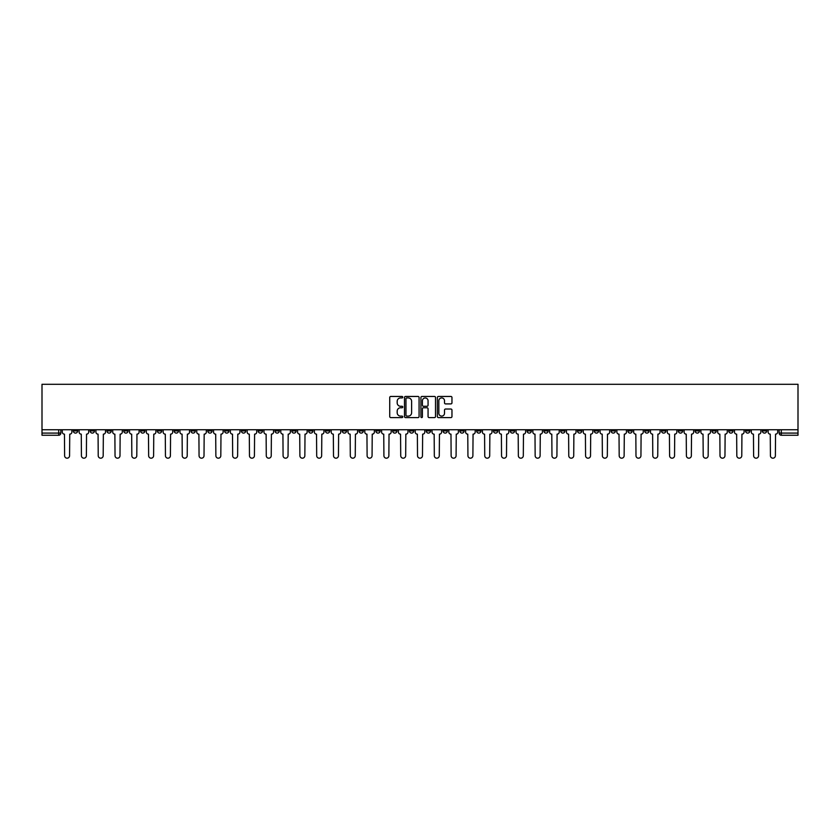 <?xml version="1.0" encoding="UTF-8"?>
<svg xmlns="http://www.w3.org/2000/svg" width="840" height="840" viewBox="0 0 840 840"><rect width="100%" height="100%" fill="white"/><g stroke="black" fill="none" stroke-linecap="round" stroke-linejoin="round"><path stroke-width="1.26" d="M402.769 397.183A0.735 0.735 0 0 0 402.024 396.449L390.789 396.449A1.06 1.06 0 0 0 389.729 397.499L389.729 416.535A1.06 1.06 0 0 0 390.789 417.596L402.024 417.596A0.735 0.735 0 0 0 402.769 416.85A0.735 0.735 0 0 0 402.024 416.115L400.575 416.115A3.381 3.381 0 0 1 397.183 412.734L397.183 411.138A3.381 3.381 0 0 1 400.575 407.757L402.024 407.757A0.735 0.735 0 0 0 402.769 407.022A0.735 0.735 0 0 0 402.024 406.276L400.575 406.276A3.381 3.381 0 0 1 397.183 402.895L397.183 401.31A3.381 3.381 0 0 1 400.575 397.929L402.024 397.929A0.735 0.735 0 0 0 402.769 397.183M627.911 429.744L627.911 430.931L632.216 430.931A2.152 2.152 0 0 1 630.063 433.094A2.152 2.152 0 0 1 627.911 430.931L627.911 429.744M527.079 429.744L527.079 430.931L531.384 430.931A2.152 2.152 0 0 1 529.231 433.094A2.152 2.152 0 0 1 527.079 430.931L527.079 429.744M510.269 429.744L510.269 430.931L514.584 430.931A2.152 2.152 0 0 1 512.432 433.094A2.152 2.152 0 0 1 510.269 430.931L510.269 429.744M409.447 429.744L409.447 430.931L413.753 430.931A2.152 2.152 0 0 1 411.6 433.094A2.152 2.152 0 0 1 409.447 430.931L409.447 429.744M392.637 429.744L392.637 430.931L396.953 430.931A2.152 2.152 0 0 1 394.79 433.094A2.152 2.152 0 0 1 392.637 430.931L392.637 429.744M375.837 429.744L375.837 430.931L380.142 430.931A2.152 2.152 0 0 1 377.99 433.094A2.152 2.152 0 0 1 375.837 430.931L375.837 429.744M342.227 429.744L342.227 430.931L346.531 430.931A2.152 2.152 0 0 1 344.379 433.094A2.152 2.152 0 0 1 342.227 430.931L342.227 429.744M308.616 430.931L308.616 429.744L308.616 430.931A2.152 2.152 0 0 0 310.769 433.094A2.152 2.152 0 0 1 308.616 430.931L312.921 430.931A2.152 2.152 0 0 1 310.769 433.094A2.152 2.152 0 0 0 312.921 430.931L312.921 429.744L312.921 430.931M291.806 430.931L291.806 429.744L291.806 430.931A2.152 2.152 0 0 0 293.969 433.094A2.152 2.152 0 0 1 291.806 430.931L296.121 430.931A2.152 2.152 0 0 1 293.969 433.094M275.006 430.931L275.006 429.744L275.006 430.931A2.152 2.152 0 0 0 277.158 433.094A2.152 2.152 0 0 1 275.006 430.931L279.31 430.931A2.152 2.152 0 0 1 277.158 433.094A2.152 2.152 0 0 0 279.31 430.931L279.31 429.744L279.31 430.931M258.195 429.744L258.195 430.931L262.51 430.931A2.152 2.152 0 0 1 260.358 433.094A2.152 2.152 0 0 1 258.195 430.931L258.195 429.744M241.395 429.744L241.395 430.931L245.7 430.931A2.152 2.152 0 0 1 243.547 433.094A2.152 2.152 0 0 1 241.395 430.931L241.395 429.744M224.595 429.744L224.595 430.931L228.9 430.931A2.152 2.152 0 0 1 226.748 433.094A2.152 2.152 0 0 1 224.595 430.931L224.595 429.744M207.785 430.931L207.785 429.744L207.785 430.931A2.152 2.152 0 0 0 209.937 433.094A2.152 2.152 0 0 1 207.785 430.931L212.09 430.931A2.152 2.152 0 0 1 209.937 433.094M174.174 430.931L174.174 429.744L174.174 430.931A2.152 2.152 0 0 0 176.327 433.094A2.152 2.152 0 0 1 174.174 430.931L178.49 430.931A2.152 2.152 0 0 1 176.327 433.094A2.152 2.152 0 0 0 178.49 430.931L178.49 429.744L178.49 430.931M157.374 430.931L157.374 429.744L157.374 430.931A2.152 2.152 0 0 0 159.527 433.094A2.152 2.152 0 0 1 157.374 430.931L161.679 430.931A2.152 2.152 0 0 1 159.527 433.094A2.152 2.152 0 0 0 161.679 430.931L161.679 429.744L161.679 430.931M140.564 430.931L140.564 429.744L140.564 430.931A2.152 2.152 0 0 0 142.716 433.094A2.152 2.152 0 0 1 140.564 430.931L144.879 430.931A2.152 2.152 0 0 1 142.716 433.094A2.152 2.152 0 0 0 144.879 430.931L144.879 429.744L144.879 430.931M123.764 430.931L123.764 429.744L123.764 430.931A2.152 2.152 0 0 0 125.916 433.094A2.152 2.152 0 0 1 123.764 430.931L128.069 430.931A2.152 2.152 0 0 1 125.916 433.094M106.953 430.931L106.953 429.744L106.953 430.931A2.152 2.152 0 0 0 109.116 433.094A2.152 2.152 0 0 1 106.953 430.931L111.269 430.931A2.152 2.152 0 0 1 109.116 433.094A2.152 2.152 0 0 0 111.269 430.931L111.269 429.744L111.269 430.931M90.153 430.931L90.153 429.744L90.153 430.931A2.152 2.152 0 0 0 92.305 433.094A2.152 2.152 0 0 1 90.153 430.931L94.458 430.931A2.152 2.152 0 0 1 92.305 433.094A2.152 2.152 0 0 0 94.458 430.931L94.458 429.744L94.458 430.931M450.901 403.904A1.06 1.06 0 0 0 451.962 402.843L451.962 397.499A1.06 1.06 0 0 0 450.901 396.449L438.428 396.449A1.06 1.06 0 0 0 437.367 397.499L437.367 416.535A1.06 1.06 0 0 0 438.428 417.596L450.901 417.596A1.06 1.06 0 0 0 451.962 416.535L451.962 410.088A1.06 1.06 0 0 0 450.901 409.028L445.557 409.028A1.06 1.06 0 0 0 444.507 410.088L444.507 413.28A2.825 2.825 0 0 1 441.672 416.115A2.825 2.825 0 0 1 438.848 413.28L438.848 400.754A2.825 2.825 0 0 1 441.672 397.929A2.825 2.825 0 0 1 444.507 400.754L444.507 402.843A1.06 1.06 0 0 0 445.557 403.904L450.901 403.904M798 429.744L42 429.744L42 384.29L798 384.29L798 435.246L781.305 435.246A2.152 2.152 0 0 1 779.153 433.094L798 433.094M419.076 397.499A1.06 1.06 0 0 0 418.016 396.449L405.542 396.449A1.06 1.06 0 0 0 404.481 397.499L404.481 416.535A1.06 1.06 0 0 0 405.542 417.596L418.016 417.596A1.06 1.06 0 0 0 419.076 416.535L419.076 397.499M421.985 396.449L434.459 396.449A1.06 1.06 0 0 1 435.519 397.499L435.519 416.535A1.06 1.06 0 0 1 434.459 417.596L429.125 417.596A1.06 1.06 0 0 1 428.064 416.535L428.064 408.818A1.06 1.06 0 0 0 427.004 407.757L423.465 407.757A1.06 1.06 0 0 0 422.405 408.818L422.405 416.85A0.735 0.735 0 0 1 421.669 417.596A0.735 0.735 0 0 1 420.924 416.85L420.924 397.499A1.06 1.06 0 0 1 421.985 396.449M779.153 429.744L779.153 433.094M60.848 429.744L60.848 433.094L60.848 429.744M58.695 429.744L58.695 435.246L42 435.246L42 433.094L60.848 433.094A2.152 2.152 0 0 1 58.695 435.246A2.152 2.152 0 0 0 60.848 433.094M42 429.744L42 433.094M766.658 429.744L766.658 430.931A2.152 2.152 0 0 1 764.495 433.094A2.152 2.152 0 0 1 762.342 430.931A2.152 2.152 0 0 0 764.495 433.094A2.152 2.152 0 0 0 766.658 430.931L762.342 430.931L762.342 429.744M749.847 429.744L749.847 430.931A2.152 2.152 0 0 1 747.695 433.094A2.152 2.152 0 0 1 745.542 430.931L749.847 430.931M745.542 429.744L745.542 430.931M733.047 429.744L733.047 430.931A2.152 2.152 0 0 1 730.884 433.094A2.152 2.152 0 0 1 728.731 430.931L733.047 430.931M728.731 429.744L728.731 430.931M716.236 430.931L716.236 429.744L716.236 430.931A2.152 2.152 0 0 1 714.084 433.094A2.152 2.152 0 0 1 711.932 430.931L716.236 430.931A2.152 2.152 0 0 1 714.084 433.094M711.932 429.744L711.932 430.931M699.437 429.744L699.437 430.931A2.152 2.152 0 0 1 697.284 433.094A2.152 2.152 0 0 1 695.121 430.931A2.152 2.152 0 0 0 697.284 433.094M695.121 429.744L695.121 430.931L699.437 430.931M682.626 429.744L682.626 430.931A2.152 2.152 0 0 1 680.474 433.094A2.152 2.152 0 0 1 678.321 430.931L682.626 430.931A2.152 2.152 0 0 1 680.474 433.094M678.321 429.744L678.321 430.931M665.826 429.744L665.826 430.931A2.152 2.152 0 0 1 663.674 433.094A2.152 2.152 0 0 1 661.51 430.931A2.152 2.152 0 0 0 663.674 433.094M661.51 429.744L661.51 430.931L665.826 430.931M649.016 429.744L649.016 430.931A2.152 2.152 0 0 1 646.863 433.094A2.152 2.152 0 0 1 644.711 430.931L649.016 430.931M644.711 429.744L644.711 430.931M632.216 429.744L632.216 430.931A2.152 2.152 0 0 1 630.063 433.094M615.405 429.744L615.405 430.931A2.152 2.152 0 0 1 613.252 433.094A2.152 2.152 0 0 1 611.1 430.931L615.405 430.931M611.1 429.744L611.1 430.931M598.605 429.744L598.605 430.931A2.152 2.152 0 0 1 596.452 433.094A2.152 2.152 0 0 1 594.3 430.931L598.605 430.931M594.3 429.744L594.3 430.931M581.805 429.744L581.805 430.931A2.152 2.152 0 0 1 579.642 433.094A2.152 2.152 0 0 1 577.49 430.931A2.152 2.152 0 0 0 579.642 433.094M577.49 429.744L577.49 430.931L581.805 430.931M564.995 429.744L564.995 430.931A2.152 2.152 0 0 1 562.842 433.094A2.152 2.152 0 0 1 560.69 430.931L564.995 430.931M560.69 429.744L560.69 430.931M548.195 429.744L548.195 430.931A2.152 2.152 0 0 1 546.032 433.094A2.152 2.152 0 0 1 543.879 430.931L548.195 430.931M543.879 429.744L543.879 430.931M531.384 429.744L531.384 430.931M514.584 429.744L514.584 430.931L514.584 429.744M497.774 429.744L497.774 430.931A2.152 2.152 0 0 1 495.621 433.094A2.152 2.152 0 0 1 493.469 430.931L497.774 430.931M493.469 429.744L493.469 430.931M480.974 429.744L480.974 430.931A2.152 2.152 0 0 1 478.821 433.094A2.152 2.152 0 0 1 476.658 430.931L480.974 430.931M476.658 429.744L476.658 430.931M464.163 429.744L464.163 430.931A2.152 2.152 0 0 1 462.011 433.094A2.152 2.152 0 0 1 459.858 430.931L464.163 430.931M459.858 429.744L459.858 430.931M447.363 429.744L447.363 430.931A2.152 2.152 0 0 1 445.211 433.094A2.152 2.152 0 0 1 443.048 430.931L447.363 430.931M443.048 429.744L443.048 430.931M430.553 429.744L430.553 430.931A2.152 2.152 0 0 1 428.4 433.094A2.152 2.152 0 0 1 426.248 430.931L430.553 430.931M426.248 429.744L426.248 430.931M413.753 429.744L413.753 430.931A2.152 2.152 0 0 1 411.6 433.094M396.953 429.744L396.953 430.931M380.142 430.931L380.142 429.744L380.142 430.931A2.152 2.152 0 0 1 377.99 433.094M363.342 429.744L363.342 430.931A2.152 2.152 0 0 1 361.179 433.094A2.152 2.152 0 0 1 359.026 430.931A2.152 2.152 0 0 0 361.179 433.094A2.152 2.152 0 0 0 363.342 430.931L359.026 430.931L359.026 429.744M346.531 430.931L346.531 429.744L346.531 430.931A2.152 2.152 0 0 1 344.379 433.094M329.731 429.744L329.731 430.931A2.152 2.152 0 0 1 327.569 433.094A2.152 2.152 0 0 1 325.416 430.931A2.152 2.152 0 0 0 327.569 433.094M325.416 429.744L325.416 430.931L329.731 430.931M296.121 429.744L296.121 430.931L296.121 429.744M262.51 430.931L262.51 429.744L262.51 430.931A2.152 2.152 0 0 1 260.358 433.094M245.7 430.931L245.7 429.744L245.7 430.931A2.152 2.152 0 0 1 243.547 433.094M228.9 430.931L228.9 429.744L228.9 430.931A2.152 2.152 0 0 1 226.748 433.094M212.09 429.744L212.09 430.931L212.09 429.744M195.29 430.931L195.29 429.744L195.29 430.931A2.152 2.152 0 0 1 193.137 433.094A2.152 2.152 0 0 1 190.984 430.931L195.29 430.931A2.152 2.152 0 0 1 193.137 433.094M190.984 429.744L190.984 430.931M128.069 429.744L128.069 430.931L128.069 429.744M77.658 429.744L77.658 430.931A2.152 2.152 0 0 1 75.505 433.094A2.152 2.152 0 0 1 73.343 430.931A2.152 2.152 0 0 0 75.505 433.094A2.152 2.152 0 0 0 77.658 430.931L77.658 429.744M73.343 429.744L73.343 430.931L77.658 430.931M406.707 397.929A0.735 0.735 0 0 0 405.962 398.664L405.962 415.37A0.735 0.735 0 0 0 406.707 416.115L408.24 416.115A3.381 3.381 0 0 0 411.621 412.734L411.621 401.31A3.381 3.381 0 0 0 408.24 397.929L406.707 397.929M428.064 400.806A2.825 2.825 0 0 0 425.229 397.981A2.825 2.825 0 0 0 422.405 400.806L422.405 405.227A1.06 1.06 0 0 0 423.465 406.276L427.004 406.276A1.06 1.06 0 0 0 428.064 405.227L428.064 400.806M62.307 432.012L62.307 429.744L62.307 432.012A2.152 2.152 48.4 0 0 64.46 434.165L64.617 455.711A2.478 2.478 48.4 0 0 67.095 458.189A2.478 2.478 48.4 0 0 69.573 455.711L69.741 434.165A2.152 2.152 48.4 0 0 71.894 432.012L71.894 429.744M64.46 434.165L64.617 455.711M69.573 455.711L69.741 434.165M79.107 432.012L79.107 429.744L79.107 432.012A2.152 2.152 48.4 0 0 81.27 434.165L81.427 455.711A2.478 2.478 48.4 0 0 83.906 458.189A2.478 2.478 48.4 0 0 86.383 455.711L86.541 434.165A2.152 2.152 48.4 0 0 88.694 432.012L88.694 429.744M95.918 432.012L95.918 429.744L95.918 432.012A2.152 2.152 48.4 0 0 98.07 434.165L98.228 455.711A2.478 2.478 48.4 0 0 100.706 458.189A2.478 2.478 48.4 0 0 103.183 455.711L103.352 434.165A2.152 2.152 48.4 0 0 105.504 432.012L105.504 429.744M81.27 434.165L81.427 455.711M86.383 455.711L86.541 434.165M98.07 434.165L98.228 455.711M103.183 455.711L103.352 434.165M112.718 432.012L112.718 429.744L112.718 432.012A2.152 2.152 48.4 0 0 114.87 434.165L115.038 455.711A2.478 2.478 48.4 0 0 117.516 458.189A2.478 2.478 48.4 0 0 119.994 455.711L120.152 434.165A2.152 2.152 48.4 0 0 122.304 432.012L122.304 429.744M129.528 432.012L129.528 429.744L129.528 432.012A2.152 2.152 48.4 0 0 131.68 434.165L131.838 455.711A2.478 2.478 48.4 0 0 134.316 458.189A2.478 2.478 48.4 0 0 136.794 455.711L136.962 434.165A2.152 2.152 48.4 0 0 139.115 432.012L139.115 429.744M146.328 432.012L146.328 429.744L146.328 432.012A2.152 2.152 48.4 0 0 148.481 434.165L148.649 455.711A2.478 2.478 48.4 0 0 151.127 458.189A2.478 2.478 48.4 0 0 153.605 455.711L153.762 434.165A2.152 2.152 48.4 0 0 155.915 432.012L155.915 429.744M114.87 434.165L115.038 455.711M119.994 455.711L120.152 434.165M131.68 434.165L131.838 455.711M136.794 455.711L136.962 434.165M148.481 434.165L148.649 455.711M153.605 455.711L153.762 434.165M163.139 432.012L163.139 429.744L163.139 432.012A2.152 2.152 48.4 0 0 165.291 434.165L165.448 455.711A2.478 2.478 48.4 0 0 167.927 458.189A2.478 2.478 48.4 0 0 170.405 455.711L170.572 434.165A2.152 2.152 48.4 0 0 172.725 432.012L172.725 429.744M179.939 432.012L179.939 429.744L179.939 432.012A2.152 2.152 48.4 0 0 182.091 434.165L182.259 455.711A2.478 2.478 48.4 0 0 184.737 458.189A2.478 2.478 48.4 0 0 187.215 455.711L187.373 434.165A2.152 2.152 48.4 0 0 189.525 432.012L189.525 429.744M196.749 432.012L196.749 429.744L196.749 432.012A2.152 2.152 48.4 0 0 198.902 434.165L199.059 455.711A2.478 2.478 48.4 0 0 201.537 458.189A2.478 2.478 48.4 0 0 204.015 455.711L204.172 434.165A2.152 2.152 48.4 0 0 206.335 432.012L206.335 429.744M213.549 432.012L213.549 429.744L213.549 432.012A2.152 2.152 48.4 0 0 215.702 434.165L215.87 455.711A2.478 2.478 48.4 0 0 218.347 458.189A2.478 2.478 48.4 0 0 220.815 455.711L220.983 434.165A2.152 2.152 48.4 0 0 223.136 432.012L223.136 429.744M230.349 432.012L230.349 429.744L230.349 432.012A2.152 2.152 48.4 0 0 232.512 434.165L232.669 455.711A2.478 2.478 48.4 0 0 235.148 458.189A2.478 2.478 48.4 0 0 237.626 455.711L237.783 434.165A2.152 2.152 48.4 0 0 239.946 432.012L239.946 429.744M247.16 432.012L247.16 429.744L247.16 432.012A2.152 2.152 48.4 0 0 249.312 434.165L249.47 455.711A2.478 2.478 48.4 0 0 251.947 458.189A2.478 2.478 48.4 0 0 254.425 455.711L254.594 434.165A2.152 2.152 48.4 0 0 256.746 432.012L256.746 429.744M263.959 432.012L263.959 429.744L263.959 432.012A2.152 2.152 48.4 0 0 266.123 434.165L266.28 455.711A2.478 2.478 48.4 0 0 268.758 458.189A2.478 2.478 48.4 0 0 271.236 455.711L271.394 434.165A2.152 2.152 48.4 0 0 273.546 432.012L273.546 429.744M280.77 432.012L280.77 429.744L280.77 432.012A2.152 2.152 48.4 0 0 282.923 434.165L283.08 455.711A2.478 2.478 48.4 0 0 285.558 458.189A2.478 2.478 48.4 0 0 288.036 455.711L288.204 434.165A2.152 2.152 48.4 0 0 290.356 432.012L290.356 429.744M297.57 432.012L297.57 429.744L297.57 432.012A2.152 2.152 48.4 0 0 299.723 434.165L299.891 455.711A2.478 2.478 48.4 0 0 302.369 458.189A2.478 2.478 48.4 0 0 304.846 455.711L305.004 434.165A2.152 2.152 48.4 0 0 307.156 432.012L307.156 429.744M314.381 432.012L314.381 429.744L314.381 432.012A2.152 2.152 48.4 0 0 316.533 434.165L316.691 455.711A2.478 2.478 48.4 0 0 319.169 458.189A2.478 2.478 48.4 0 0 321.647 455.711L321.815 434.165A2.152 2.152 48.4 0 0 323.967 432.012L323.967 429.744M331.181 432.012L331.181 429.744L331.181 432.012A2.152 2.152 48.4 0 0 333.333 434.165L333.501 455.711A2.478 2.478 48.4 0 0 335.979 458.189A2.478 2.478 48.4 0 0 338.457 455.711L338.615 434.165A2.152 2.152 48.4 0 0 340.767 432.012L340.767 429.744M347.991 432.012L347.991 429.744L347.991 432.012A2.152 2.152 48.4 0 0 350.144 434.165L350.301 455.711A2.478 2.478 48.4 0 0 352.779 458.189A2.478 2.478 48.4 0 0 355.257 455.711L355.425 434.165A2.152 2.152 48.4 0 0 357.578 432.012L357.578 429.744M364.791 432.012L364.791 429.744L364.791 432.012A2.152 2.152 48.4 0 0 366.944 434.165L367.112 455.711A2.478 2.478 48.4 0 0 369.59 458.189A2.478 2.478 48.4 0 0 372.068 455.711L372.225 434.165A2.152 2.152 48.4 0 0 374.378 432.012L374.378 429.744M381.602 432.012L381.602 429.744L381.602 432.012A2.152 2.152 48.4 0 0 383.754 434.165L383.911 455.711A2.478 2.478 48.4 0 0 386.389 458.189A2.478 2.478 48.4 0 0 388.868 455.711L389.025 434.165A2.152 2.152 48.4 0 0 391.188 432.012L391.188 429.744M398.401 432.012L398.401 429.744L398.401 432.012A2.152 2.152 48.4 0 0 400.554 434.165L400.722 455.711A2.478 2.478 48.4 0 0 403.2 458.189A2.478 2.478 48.4 0 0 405.678 455.711L405.836 434.165A2.152 2.152 48.4 0 0 407.988 432.012L407.988 429.744M415.202 432.012L415.202 429.744L415.202 432.012A2.152 2.152 48.4 0 0 417.365 434.165L417.522 455.711A2.478 2.478 48.4 0 0 420 458.189A2.478 2.478 48.4 0 0 422.478 455.711L422.636 434.165A2.152 2.152 48.4 0 0 424.798 432.012L424.798 429.744M170.405 455.711L170.572 434.165M165.291 434.165L165.448 455.711M187.215 455.711L187.373 434.165M182.091 434.165L182.259 455.711M204.015 455.711L204.172 434.165M198.902 434.165L199.059 455.711M220.815 455.711L220.983 434.165M215.702 434.165L215.87 455.711M237.626 455.711L237.783 434.165M232.512 434.165L232.669 455.711M254.425 455.711L254.594 434.165M249.312 434.165L249.47 455.711M271.236 455.711L271.394 434.165M266.123 434.165L266.28 455.711M288.036 455.711L288.204 434.165M282.923 434.165L283.08 455.711M304.846 455.711L305.004 434.165M299.723 434.165L299.891 455.711M321.647 455.711L321.815 434.165M316.533 434.165L316.691 455.711M338.457 455.711L338.615 434.165M333.333 434.165L333.501 455.711M355.257 455.711L355.425 434.165M350.144 434.165L350.301 455.711M372.068 455.711L372.225 434.165M366.944 434.165L367.112 455.711M388.868 455.711L389.025 434.165M383.754 434.165L383.911 455.711M405.678 455.711L405.836 434.165M400.554 434.165L400.722 455.711M422.478 455.711L422.636 434.165M417.365 434.165L417.522 455.711M432.012 432.012L432.012 429.744L432.012 432.012A2.152 2.152 48.4 0 0 434.165 434.165L434.322 455.711A2.478 2.478 48.4 0 0 436.8 458.189A2.478 2.478 48.4 0 0 439.278 455.711L439.446 434.165A2.152 2.152 48.4 0 0 441.599 432.012L441.599 429.744M448.812 432.012L448.812 429.744L448.812 432.012A2.152 2.152 48.4 0 0 450.975 434.165L451.132 455.711A2.478 2.478 48.4 0 0 453.611 458.189A2.478 2.478 48.4 0 0 456.089 455.711L456.246 434.165A2.152 2.152 48.4 0 0 458.399 432.012L458.399 429.744M465.623 432.012L465.623 429.744L465.623 432.012A2.152 2.152 48.4 0 0 467.775 434.165L467.933 455.711A2.478 2.478 48.4 0 0 470.411 458.189A2.478 2.478 48.4 0 0 472.889 455.711L473.056 434.165A2.152 2.152 48.4 0 0 475.209 432.012L475.209 429.744M482.423 432.012L482.423 429.744L482.423 432.012A2.152 2.152 48.4 0 0 484.575 434.165L484.743 455.711A2.478 2.478 48.4 0 0 487.221 458.189A2.478 2.478 48.4 0 0 489.699 455.711L489.856 434.165A2.152 2.152 48.4 0 0 492.009 432.012L492.009 429.744M434.165 434.165L434.322 455.711M439.278 455.711L439.446 434.165M450.975 434.165L451.132 455.711M456.089 455.711L456.246 434.165M467.775 434.165L467.933 455.711M472.889 455.711L473.056 434.165M484.575 434.165L484.743 455.711M489.699 455.711L489.856 434.165M499.233 432.012L499.233 429.744L499.233 432.012A2.152 2.152 48.4 0 0 501.386 434.165L501.543 455.711A2.478 2.478 48.4 0 0 504.021 458.189A2.478 2.478 48.4 0 0 506.499 455.711L506.667 434.165A2.152 2.152 48.4 0 0 508.82 432.012L508.82 429.744M501.386 434.165L501.543 455.711M506.499 455.711L506.667 434.165M516.033 432.012L516.033 429.744L516.033 432.012A2.152 2.152 48.4 0 0 518.186 434.165L518.354 455.711A2.478 2.478 48.4 0 0 520.832 458.189A2.478 2.478 48.4 0 0 523.309 455.711L523.467 434.165A2.152 2.152 48.4 0 0 525.62 432.012L525.62 429.744M518.186 434.165L518.354 455.711M523.309 455.711L523.467 434.165M532.844 432.012L532.844 429.744L532.844 432.012A2.152 2.152 48.4 0 0 534.996 434.165L535.154 455.711A2.478 2.478 48.4 0 0 537.631 458.189A2.478 2.478 48.4 0 0 540.11 455.711L540.278 434.165A2.152 2.152 48.4 0 0 542.43 432.012L542.43 429.744M534.996 434.165L535.154 455.711M540.11 455.711L540.278 434.165M549.644 432.012L549.644 429.744L549.644 432.012A2.152 2.152 48.4 0 0 551.796 434.165L551.964 455.711A2.478 2.478 48.4 0 0 554.442 458.189A2.478 2.478 48.4 0 0 556.92 455.711L557.077 434.165A2.152 2.152 48.4 0 0 559.23 432.012L559.23 429.744M551.796 434.165L551.964 455.711M556.92 455.711L557.077 434.165M566.454 432.012L566.454 429.744L566.454 432.012A2.152 2.152 48.4 0 0 568.606 434.165L568.764 455.711A2.478 2.478 48.4 0 0 571.242 458.189A2.478 2.478 48.4 0 0 573.72 455.711L573.877 434.165A2.152 2.152 48.4 0 0 576.041 432.012L576.041 429.744M568.606 434.165L568.764 455.711M573.72 455.711L573.877 434.165M583.254 432.012L583.254 429.744L583.254 432.012A2.152 2.152 48.4 0 0 585.407 434.165L585.575 455.711A2.478 2.478 48.4 0 0 588.053 458.189A2.478 2.478 48.4 0 0 590.53 455.711L590.688 434.165A2.152 2.152 48.4 0 0 592.841 432.012L592.841 429.744M585.407 434.165L585.575 455.711M590.53 455.711L590.688 434.165M600.054 432.012L600.054 429.744L600.054 432.012A2.152 2.152 48.4 0 0 602.217 434.165L602.375 455.711A2.478 2.478 48.4 0 0 604.852 458.189A2.478 2.478 48.4 0 0 607.331 455.711L607.488 434.165A2.152 2.152 48.4 0 0 609.651 432.012L609.651 429.744M602.217 434.165L602.375 455.711M607.331 455.711L607.488 434.165M616.865 432.012L616.865 429.744L616.865 432.012A2.152 2.152 48.4 0 0 619.017 434.165L619.185 455.711A2.478 2.478 48.4 0 0 621.653 458.189A2.478 2.478 48.4 0 0 624.13 455.711L624.299 434.165A2.152 2.152 48.4 0 0 626.451 432.012L626.451 429.744M619.017 434.165L619.185 455.711M624.13 455.711L624.299 434.165M633.665 432.012L633.665 429.744L633.665 432.012A2.152 2.152 48.4 0 0 635.827 434.165L635.985 455.711A2.478 2.478 48.4 0 0 638.463 458.189A2.478 2.478 48.4 0 0 640.941 455.711L641.099 434.165A2.152 2.152 48.4 0 0 643.251 432.012L643.251 429.744M635.827 434.165L635.985 455.711M640.941 455.711L641.099 434.165M650.475 432.012L650.475 429.744L650.475 432.012A2.152 2.152 48.4 0 0 652.627 434.165L652.785 455.711A2.478 2.478 48.4 0 0 655.263 458.189A2.478 2.478 48.4 0 0 657.741 455.711L657.909 434.165A2.152 2.152 48.4 0 0 660.062 432.012L660.062 429.744M652.627 434.165L652.785 455.711M657.741 455.711L657.909 434.165M667.275 432.012L667.275 429.744L667.275 432.012A2.152 2.152 48.4 0 0 669.428 434.165L669.596 455.711A2.478 2.478 48.4 0 0 672.074 458.189A2.478 2.478 48.4 0 0 674.552 455.711L674.709 434.165A2.152 2.152 48.4 0 0 676.861 432.012L676.861 429.744M669.428 434.165L669.596 455.711M674.552 455.711L674.709 434.165M684.086 432.012L684.086 429.744L684.086 432.012A2.152 2.152 48.4 0 0 686.238 434.165L686.396 455.711A2.478 2.478 48.4 0 0 688.874 458.189A2.478 2.478 48.4 0 0 691.351 455.711L691.52 434.165A2.152 2.152 48.4 0 0 693.672 432.012L693.672 429.744M686.238 434.165L686.396 455.711M691.351 455.711L691.52 434.165M700.885 432.012L700.885 429.744L700.885 432.012A2.152 2.152 48.4 0 0 703.038 434.165L703.206 455.711A2.478 2.478 48.4 0 0 705.684 458.189A2.478 2.478 48.4 0 0 708.162 455.711L708.32 434.165A2.152 2.152 48.4 0 0 710.472 432.012L710.472 429.744M703.038 434.165L703.206 455.711M708.162 455.711L708.32 434.165M717.696 432.012L717.696 429.744L717.696 432.012A2.152 2.152 48.4 0 0 719.849 434.165L720.006 455.711A2.478 2.478 48.4 0 0 722.484 458.189A2.478 2.478 48.4 0 0 724.962 455.711L725.13 434.165A2.152 2.152 48.4 0 0 727.283 432.012L727.283 429.744M719.849 434.165L720.006 455.711M724.962 455.711L725.13 434.165M734.496 432.012L734.496 429.744L734.496 432.012A2.152 2.152 48.4 0 0 736.649 434.165L736.817 455.711A2.478 2.478 48.4 0 0 739.295 458.189A2.478 2.478 48.4 0 0 741.773 455.711L741.93 434.165A2.152 2.152 48.4 0 0 744.082 432.012L744.082 429.744M736.649 434.165L736.817 455.711M741.773 455.711L741.93 434.165M751.307 432.012L751.307 429.744L751.307 432.012A2.152 2.152 48.4 0 0 753.459 434.165L753.617 455.711A2.478 2.478 48.4 0 0 756.095 458.189A2.478 2.478 48.4 0 0 758.573 455.711L758.73 434.165A2.152 2.152 48.4 0 0 760.893 432.012L760.893 429.744M753.459 434.165L753.617 455.711M758.573 455.711L758.73 434.165M768.106 432.012L768.106 429.744L768.106 432.012A2.152 2.152 48.4 0 0 770.259 434.165L770.427 455.711A2.478 2.478 48.4 0 0 772.905 458.189A2.478 2.478 48.4 0 0 775.383 455.711L775.541 434.165A2.152 2.152 48.4 0 0 777.693 432.012L777.693 429.744M770.259 434.165L770.427 455.711M775.383 455.711L775.541 434.165M781.305 429.744L781.305 435.246"/></g></svg>
